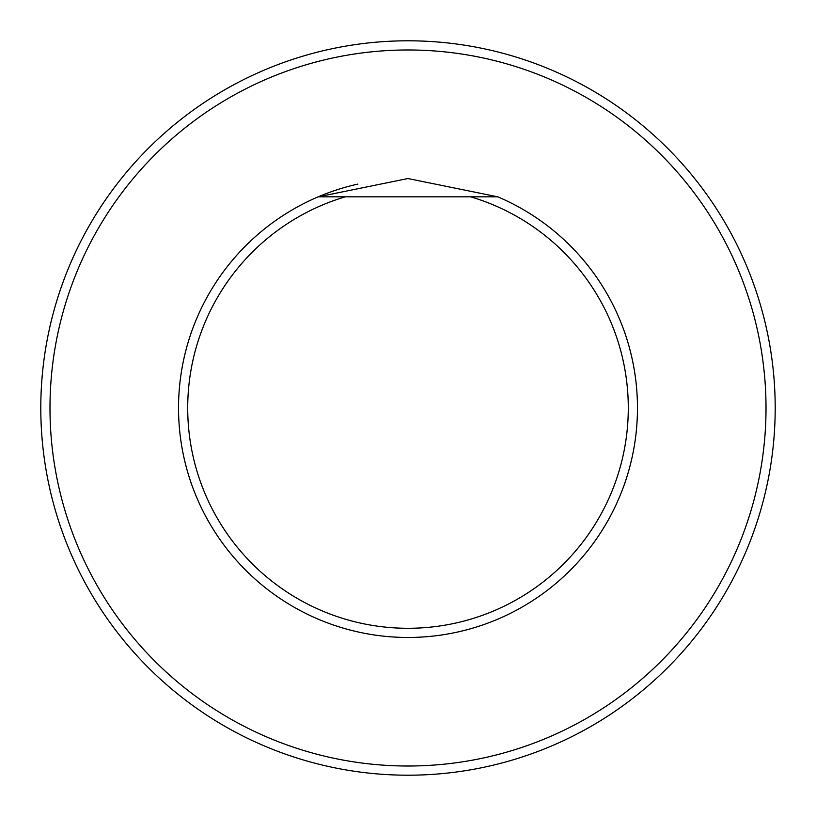 <?xml version="1.0" encoding="UTF-8"?>
<svg xmlns="http://www.w3.org/2000/svg" width="816" height="816" viewBox="0 0 816 816"><rect width="100%" height="100%" fill="white"/><g stroke="black" fill="none" stroke-linecap="round" stroke-linejoin="round"><path stroke-width="1.22" d="M408 49.98A358.02 358.02 0 0 0 97.951 587.01A358.02 358.02 0 0 0 718.049 587.01A358.02 358.02 0 0 0 408 49.98M497.77 196.819A229.459 229.459 0 0 1 589.611 548.25A229.459 229.459 0 0 1 226.389 548.25A229.459 229.459 0 0 1 318.23 196.819L497.77 196.819L407.929 178.541L318.23 196.819A229.459 229.459 0 0 1 357.867 184.079M408 40.8A367.2 367.2 0 0 1 726.005 591.6A367.2 367.2 0 0 1 89.995 591.6A367.2 367.2 0 0 1 408 40.8M470.679 196.819A220.279 220.279 0 0 1 587.316 535.949A220.279 220.279 0 0 1 228.684 535.949A220.279 220.279 0 0 1 345.321 196.819"/></g></svg>
